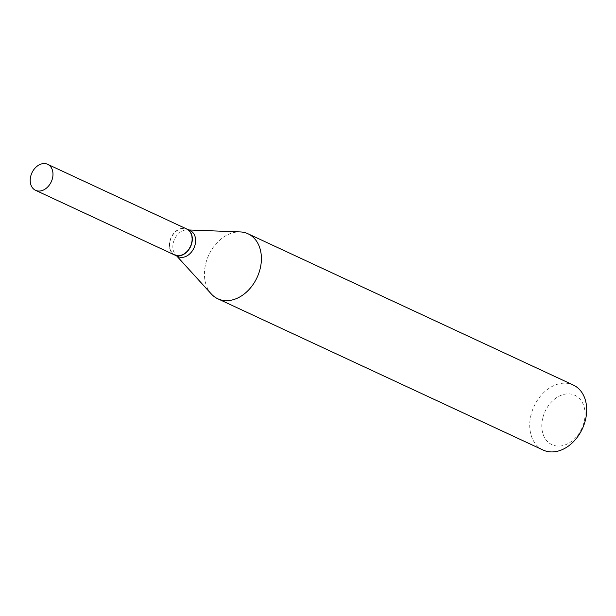 <?xml version="1.0" encoding="UTF-8"?>
<svg xmlns="http://www.w3.org/2000/svg" width="616" height="616" viewBox="0 0 616 616"><rect width="100%" height="100%" fill="white"/><g stroke="black" fill="none" stroke-linecap="round" stroke-linejoin="round"><path stroke-width="0.46" stroke-dasharray="3.08 2.31" d="M174.705 255.016A14.337 10.649 114.9 0 1 169.954 240.664A14.337 10.649 114.9 0 1 186.794 229.021M174.798 255.055A14.337 10.649 114.9 0 1 170.131 240.748A14.337 10.649 114.9 0 1 186.879 229.067M178.186 256.633A14.337 10.649 114.9 0 1 175.583 254.708A14.337 10.649 114.9 0 1 173.435 242.28A14.337 10.649 114.9 0 1 187.125 229.891A14.337 10.649 114.9 0 1 190.275 230.638M170.17 240.694A14.045 10.441 114.9 0 1 184.323 228.613A14.045 10.441 114.9 0 1 191.33 243.351A14.045 10.441 114.9 0 1 177.185 255.432A14.045 10.441 114.9 0 1 170.17 240.694M542.912 417.394A27.235 20.243 114.9 0 1 570.347 393.971A27.235 20.243 114.9 0 1 583.937 422.553A27.235 20.243 114.9 0 1 556.51 445.976A27.235 20.243 114.9 0 1 542.912 417.394M543.096 450.042A35.836 26.634 114.9 0 1 531.215 414.152A35.836 26.634 114.9 0 1 573.319 385.054M211.303 293.963A35.836 26.634 114.9 0 1 205.929 262.886A35.836 26.634 114.9 0 1 240.155 231.916M187.125 229.891L188.804 229.96M175.583 254.708L176.715 255.956"/><path stroke-width="0.92" d="M30.8 175.953A14.337 10.649 114.9 0 1 47.64 164.31A14.337 10.649 114.9 0 1 52.391 178.671A14.337 10.649 114.9 0 1 35.551 190.305A14.337 10.649 114.9 0 1 30.8 175.953M47.64 164.31L186.794 229.021A14.337 10.649 114.9 0 1 191.545 243.382A14.337 10.649 114.9 0 1 174.705 255.016L35.551 190.305M186.879 229.067A14.337 10.649 114.9 0 1 186.971 229.106A14.337 10.649 114.9 0 1 191.722 243.459A14.337 10.649 114.9 0 1 174.882 255.101A14.337 10.649 114.9 0 1 174.798 255.055M186.971 229.106L190.275 230.638A14.337 10.649 114.9 0 1 195.026 244.999A14.337 10.649 114.9 0 1 178.186 256.633L174.882 255.101M188.804 229.96L240.155 231.916A35.836 26.634 114.9 0 1 248.025 233.787L573.319 385.054A35.836 26.634 114.9 0 1 585.2 420.944A35.836 26.634 114.9 0 1 543.096 450.042L217.81 298.775A35.836 26.634 114.9 0 1 211.303 293.963L176.715 255.956M248.025 233.787A35.836 26.634 114.9 0 1 259.913 269.669A35.836 26.634 114.9 0 1 217.81 298.775"/></g></svg>
